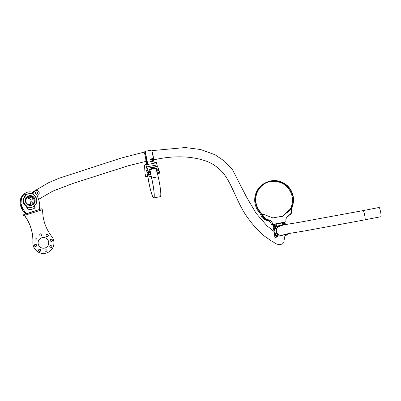 <?xml version="1.0" encoding="UTF-8"?>
<svg xmlns="http://www.w3.org/2000/svg" width="401" height="401" viewBox="0 0 401 401"><rect width="100%" height="100%" fill="white"/><g stroke="black" fill="none" stroke-linecap="round" stroke-linejoin="round"><path stroke-width="0.6" d="M35.839 246.48A1.108 1.098 63.3 0 0 36.516 245.011A1.108 1.098 63.3 0 0 34.997 244.44A1.108 1.098 63.3 0 0 34.481 245.843A1.108 1.098 63.3 0 0 35.839 246.48M35.96 246.435A1.108 1.098 63.3 0 0 35.082 244.41A1.108 1.098 63.3 0 0 34.962 244.46M39.995 251.377A1.108 1.098 63.3 0 0 40.671 249.908A1.108 1.098 63.3 0 0 39.153 249.332A1.108 1.098 63.3 0 0 38.636 250.74A1.108 1.098 63.3 0 0 39.995 251.377M40.115 251.332A1.108 1.098 63.3 0 0 39.238 249.307A1.108 1.098 63.3 0 0 39.118 249.352M46.361 251.908A1.108 1.098 63.3 0 0 47.032 250.435A1.108 1.098 63.3 0 0 45.519 249.863A1.108 1.098 63.3 0 0 45.002 251.272A1.108 1.098 63.3 0 0 46.361 251.908M46.476 251.863A1.108 1.098 63.3 0 0 45.604 249.838A1.108 1.098 63.3 0 0 45.483 249.883M51.208 247.763A1.108 1.098 63.3 0 0 51.879 246.294A1.108 1.098 63.3 0 0 50.366 245.723A1.108 1.098 63.3 0 0 49.849 247.126A1.108 1.098 63.3 0 0 51.208 247.763M51.323 247.718A1.108 1.098 63.3 0 0 50.451 245.693A1.108 1.098 63.3 0 0 50.331 245.738M51.694 241.372A1.108 1.098 63.3 0 0 52.371 239.903A1.108 1.098 63.3 0 0 50.857 239.332A1.108 1.098 63.3 0 0 50.336 240.735A1.108 1.098 63.3 0 0 51.694 241.372M51.814 241.327A1.108 1.098 63.3 0 0 50.937 239.302A1.108 1.098 63.3 0 0 50.822 239.352M47.544 236.48A1.108 1.098 63.3 0 0 48.215 235.006A1.108 1.098 63.3 0 0 46.701 234.435A1.108 1.098 63.3 0 0 46.18 235.843A1.108 1.098 63.3 0 0 47.544 236.48M47.659 236.43A1.108 1.098 63.3 0 0 46.782 234.41A1.108 1.098 63.3 0 0 46.666 234.455M36.331 240.089A1.108 1.098 63.3 0 0 37.002 238.62A1.108 1.098 63.3 0 0 35.488 238.049A1.108 1.098 63.3 0 0 34.972 239.452A1.108 1.098 63.3 0 0 36.331 240.089M36.451 240.044A1.108 1.098 63.3 0 0 35.574 238.019A1.108 1.098 63.3 0 0 35.453 238.069M41.178 235.948A1.108 1.098 63.3 0 0 41.854 234.475A1.108 1.098 63.3 0 0 40.336 233.903A1.108 1.098 63.3 0 0 39.819 235.312A1.108 1.098 63.3 0 0 41.178 235.948M41.298 235.903A1.108 1.098 63.3 0 0 40.421 233.878A1.108 1.098 63.3 0 0 40.3 233.923M45.082 247.983A5.368 5.328 63.3 0 0 48.356 240.851A5.368 5.328 63.3 0 0 41.012 238.079A5.368 5.328 63.3 0 0 38.496 244.896A5.368 5.328 63.3 0 0 45.082 247.983M45.804 247.688A5.368 5.328 63.3 0 0 48.275 240.871A5.368 5.328 63.3 0 0 40.972 238.094M25.849 217.397A41.96 41.639 -116.7 0 1 32.922 242.41A10.571 10.491 63.3 0 0 48.18 252.319A10.571 10.491 63.3 0 0 51.664 236.369A41.96 41.639 -116.7 0 1 42.691 211.969A8.391 8.326 63.3 0 0 42.285 209.698L24.842 215.317A8.391 8.326 63.3 0 0 25.849 217.397L25.779 217.432A41.96 41.639 -116.7 0 1 32.852 242.445A10.571 10.491 63.3 0 0 48.11 252.354A10.571 10.491 63.3 0 0 48.145 252.334M25.779 217.432A8.391 8.326 -116.7 0 1 24.772 215.352L24.842 215.317M24.697 215.142L23.569 215.492L23.358 214.851L23.569 215.492L24.601 214.971L24.772 215.352M23.363 214.851L41.839 208.71L42.26 209.613M24.817 215.232L24.396 214.329M33.308 192.821A1.679 1.664 -116.7 0 0 34.035 192.029L34.125 191.984A2.687 2.667 -116.7 0 1 39.108 192.254A2.687 2.667 -116.7 0 1 38.015 195.337A1.008 0.997 -116.7 0 0 37.609 196.49L38.902 200.47A16.782 16.657 63.3 0 1 39.604 207.703L39.388 209.502M37.679 192.716A1.173 1.168 -116.7 0 1 37.098 194.124A1.173 1.168 -116.7 0 1 35.458 193.432A1.173 1.168 -116.7 0 1 36.04 192.024A1.173 1.168 -116.7 0 1 37.679 192.716M37.093 194.124A1.173 1.168 63.3 0 0 37.674 192.721A1.173 1.168 63.3 0 0 36.04 192.029M25.694 213.913L24.571 212.705A16.782 16.657 -116.7 0 1 23.764 211.768L24.576 211.362A16.782 16.657 63.3 0 0 25.383 212.299L25.458 212.259A16.782 16.657 -116.7 0 1 21.774 205.989L21.007 203.623L21.373 205.076L20.596 205.462L20.14 204.059L20.386 200.65A8.391 8.326 -116.7 0 1 24.912 193.813L24.837 193.853A8.391 8.326 63.3 0 0 20.291 200.7L20.05 204.104L20.817 206.47A16.782 16.657 63.3 0 0 24.501 212.746L25.609 213.939M35.363 190.675L34.406 191.157A2.687 2.667 63.3 0 0 33.168 192.465A1.679 1.664 -116.7 0 1 32.922 192.861M21.664 206.044A16.782 16.657 63.3 0 0 23.223 209.477L22.486 209.848A16.782 16.657 -116.7 0 1 20.927 206.415L20.717 205.758L21.453 205.387L21.774 205.989M33.168 192.465L33.258 192.42A1.679 1.664 -116.7 0 1 32.937 192.901M33.258 192.42A2.687 2.667 63.3 0 0 33.103 192.901M25.759 213.893L25.042 211.918M22.486 209.848L21.213 205.939A0.336 0.331 -116.7 0 1 20.717 205.758M26.155 206.289A6.446 6.396 -116.7 0 1 23.178 200.38M24.922 193.878A8.391 8.326 63.3 0 0 21.253 200.214L21.007 203.623M25.458 212.259L26.692 213.593M34.125 191.984A1.679 1.664 -116.7 0 1 32.952 192.941M25.383 212.299L26.606 213.618M20.596 205.462L21.328 204.936M21.047 201.793A7.719 7.664 -116.7 0 1 21.288 199.277M24.917 193.868A8.391 8.326 63.3 0 0 21.158 200.264L20.917 203.668M25.158 193.292L23.123 194.345L23.428 194.751M33.067 194.455C32.356 191.818 32.476 191.758 33.433 194.269L33.293 194.31C32.381 191.593 32.245 191.663 32.887 194.515M25.443 195.327C24.752 192.916 24.887 192.851 25.849 195.122L25.674 195.182C24.847 193.081 24.727 193.142 25.303 195.367L25.674 195.182M34.21 206.144C35.173 208.42 35.308 208.35 34.616 205.939L34.757 205.898C35.338 208.124 35.213 208.184 34.391 206.084M26.997 206.811L26.847 206.355L26.481 206.54L26.626 206.996C27.589 209.507 27.709 209.442 26.997 206.811L27.173 206.751C27.814 209.603 27.679 209.673 26.767 206.956M23.303 194.856L23.083 195.041L23.123 194.345M25.373 195.588L25.002 193.402C27.308 191.858 29.809 191.457 32.491 192.199L33.443 194.766A0.336 0.331 63.3 0 0 33.589 194.951A6.546 6.496 63.3 0 1 34.636 205.367L34.732 205.502A6.712 6.662 -116.7 0 0 36.556 198.495C37.313 201.197 36.707 203.533 34.732 205.502L35.062 207.863C32.752 209.407 30.255 209.808 27.574 209.066L26.406 206.45L26.777 206.264A6.712 6.662 -116.7 0 1 25.699 195.578L25.328 195.763A6.712 6.662 63.3 0 0 26.406 206.45L26.481 206.54M145.678 176.861L146.2 170.134L148.741 175.322L148.084 171.613L146.816 168.405L145.829 164.365L144.45 165.062L145.112 174.169L145.678 176.861L147.403 176.525M145.693 176.625L147.408 176.525M150.971 174.691L148.646 175.142M157.458 172.896L159.513 172.495L159.583 173.197L157.553 173.402M152.931 167.859A21.584 2.556 -101.1 0 0 152.926 167.849L155.473 166.741L152.36 167.788L151.583 168.811L153.072 168.074L152.586 167.879L152.951 167.964M151.097 168.084A21.584 2.556 -101.1 0 0 151.077 168.044L150.776 168.104A21.584 2.556 78.9 0 1 151.027 168.661L151.337 168.6A21.584 2.556 -101.1 0 0 151.182 168.25L151.453 168.164A21.584 2.556 78.9 0 1 151.473 168.204L151.763 168.149A21.584 2.556 -101.1 0 0 151.738 168.094L151.097 168.084M151.027 168.661L151.052 168.776A21.484 2.541 78.9 0 0 150.796 168.214L150.776 168.104M151.052 168.776L151.337 168.6M151.182 168.25L151.473 168.28A21.484 2.541 78.9 0 1 151.493 168.32L151.473 168.204M151.493 168.32L151.763 168.149M153.643 168.149A21.584 2.556 -101.1 0 0 153.558 167.964L154.144 167.643L153.122 167.638A21.584 2.556 78.9 0 1 153.377 168.199L153.663 168.265L153.377 168.199M153.403 168.315A21.484 2.541 78.9 0 0 153.147 167.748L153.122 167.638M148.275 173.954L147.302 174.144L147.423 176.29M146.415 166.991L156.956 164.926L156.425 162.701L155.448 162.891L155.317 162.51L154.335 163.001M159.513 172.495L159.062 170.455L157.042 170.851M153.608 168.074L154.144 167.643M152.38 167.899L152.074 168.275M152.811 167.864L155.493 166.851M151.583 168.811L153.082 168.134M149.874 170.084L149.347 169.944L149.523 169.478L156.064 168.199L156.56 168.535L156.31 168.821L156.57 168.585M149.272 169.738L149.523 169.478L149.648 170.109M156.816 169.904L158.801 169.513L157.408 166.33L146.816 168.405M155.317 162.51L156.285 162.32L155.322 162.505L155.463 162.976L146.956 164.641L145.959 164.746L145.829 164.365L146.796 164.174L146.936 164.555L146.796 164.174L145.834 164.365M156.28 162.32L156.425 162.701L156.28 162.32M156.956 164.926L157.408 166.33M158.801 169.513L159.062 170.455M147.518 174.099L147.633 174.48M147.593 174.485L147.187 174.204M147.428 176.36L147.849 176.275M153.819 167.628L153.433 167.693A21.584 2.556 78.9 0 1 153.508 167.854L153.688 167.643M152.766 168.164L152.134 168.225L152.751 168.184M152.781 168.245L152.225 168.275M145.368 152.345L145.423 153.042L145.368 152.345M147.603 163.533L147.658 164.225L147.603 163.533M146.565 164.22L146.33 163.448L146.41 164.25M153.428 158.45L150.159 159.107L153.428 158.45L151.748 150.059L145.207 151.337L147.834 164.47M153.272 158.5L153.393 159.137M146.911 160.074L146.966 160.771L146.911 160.074M150.154 159.087L150.285 159.748L153.558 159.107L153.819 160.42L150.555 161.082M153.668 160.475L153.789 161.112M147.307 162.049L147.362 162.746L147.307 162.049M146.24 162.59L146.295 163.282L146.24 162.59M145.207 151.337L145.262 153.137A4.782 0.566 78.9 0 1 146.089 156.4A4.782 0.566 78.9 0 1 146.48 161.357A4.782 0.566 78.9 0 1 146.36 161.297M153.819 160.42L150.55 161.062L150.681 161.718L153.954 161.082L154.375 163.187M143.959 152.19L144.074 151.909L144.144 152.154M146.37 164.26L145.799 161.408M146.831 161.082L147.403 163.994L146.856 164.27L146.385 161.909M146.671 164.199L146.149 161.423A5.569 0.662 78.9 0 0 146.631 162.129L146.796 162.099A5.569 0.662 78.9 0 0 146.956 161.673M146.811 161.087A5.569 0.662 78.9 0 1 146.631 162.129M145.087 151.713L144.074 151.909M153.809 197.924A15.438 1.83 -101.1 0 0 151.638 178.049L158.179 176.771A15.438 1.83 -101.1 0 1 160.35 196.645A15.438 1.83 -101.1 0 1 160.29 196.665L153.748 197.944A15.438 1.83 -101.1 0 0 153.809 197.924M147.613 174.084L147.994 177.047A15.103 1.789 -101.1 0 0 153.683 197.618A15.103 1.789 -101.1 0 0 153.743 197.598A15.103 1.789 -101.1 0 0 150.976 175.548L150.751 174.736M147.643 176.315L148.365 179.698A15.438 1.83 -101.1 0 0 153.748 197.944M147.678 176.31L148.175 178.54A15.438 1.83 -101.1 0 1 147.934 176.916L147.573 174.089M149.718 170.109L149.713 169.623L156.255 168.34M150.976 175.548C150.525 174.455 149.147 168.31 150.029 170.305L151.638 178.049M151.092 175.362L150.982 175.382A15.438 1.83 78.9 0 1 151.372 176.931L150.801 174.726M157.518 174.265C157.067 173.177 155.688 167.027 156.57 169.021L158.179 176.771M263.572 214.43L263.051 215.232L263.492 217.272L264.134 218.154L270.409 220.58L271.868 221.828L272.71 224.009L273.276 224.324L285.537 221.923L285.938 221.422L285.888 219.081L286.76 217.377L291.647 212.771L291.903 211.713L291.537 209.653L290.75 209.111L283.021 216.084L272.966 217.933L264.089 214.545L263.206 214.59M290.194 209.713L289.091 210.029L289.527 209.728M289.722 209.628L287.472 212.375L288.294 211.964L290.118 209.512M262.906 214.821L263.377 214.53M267.272 220.094L267.963 220.55A21.584 21.418 63.3 0 0 267.993 220.56L269.081 220.941M268.454 220.535A21.584 21.418 63.3 0 0 268.55 220.56L268.58 220.545A21.584 21.418 -116.7 0 1 267.322 220.144L267.287 220.164A21.584 21.418 63.3 0 0 268.063 220.42L268.089 220.455A21.584 21.418 -116.7 0 1 268.003 220.425L267.968 220.44A21.584 21.418 63.3 0 0 268.094 220.48L268.525 220.555M267.322 220.144L267.302 220.029A21.484 21.318 -116.7 0 0 268.56 220.435L268.58 220.545M267.026 220.294A21.584 21.418 63.3 0 0 267.427 220.43L268.334 220.68A21.584 21.418 -116.7 0 1 267.056 220.279L267.056 220.279M289.091 210.029L282.414 216.375M271.868 221.828L270.68 222.425L271.532 224.605L272.735 224.791M272.204 224.861L272.73 224.76M269.061 220.981L268.349 220.535M265.196 219.377L265.612 219.167L266.74 219.653L266.003 220.024L265.226 219.733M266.409 219.482L266.74 219.648M265.126 219.873L269.216 221.182L270.409 220.58M271.642 224.545L272.71 224.009M273.276 224.324L285.427 221.979M272.099 224.916L271.532 224.605M270.68 222.425L269.216 221.182M271.607 224.465L272.63 224.264M273.166 224.38L272.6 224.064M269.081 221.091L266.785 219.994M267.116 220.144L267.457 220.395M268.414 220.635L268.109 220.485M267.392 220.415L267.783 220.605M288.214 216.279L287.191 217.086M267.978 220.635L268.053 220.625A21.584 21.418 -116.7 0 1 267.683 220.51L267.973 220.6M286.013 234.475A0.501 0.501 63.3 0 0 285.968 234.129M285.733 234.179A0.501 0.501 63.3 0 0 286.705 233.978M286.535 234.595A0.672 0.667 63.3 0 0 286.87 233.943M285.632 234.204A0.672 0.667 63.3 0 0 286.926 233.933M276.525 236.329A0.501 0.501 63.3 0 0 276.234 235.748M276.229 235.963A0.501 0.501 63.3 0 0 276.946 236.319A0.501 0.501 63.3 0 0 277.211 235.773A0.501 0.501 63.3 0 0 276.495 235.417A0.501 0.501 63.3 0 0 276.229 235.963M277.051 236.455A0.672 0.667 63.3 0 0 277.372 235.743A0.672 0.667 63.3 0 0 276.444 235.257M276.119 235.968A0.672 0.667 63.3 0 0 277.076 236.44A0.672 0.667 63.3 0 0 277.427 235.713A0.672 0.667 63.3 0 0 276.474 235.242A0.672 0.667 63.3 0 0 276.119 235.968M274.289 225.146A0.501 0.501 63.3 0 0 274.058 224.595L274.033 224.47M273.993 224.781A0.501 0.501 63.3 0 0 274.71 225.131A0.501 0.501 63.3 0 0 274.976 224.585A0.501 0.501 63.3 0 0 274.259 224.234A0.501 0.501 63.3 0 0 273.993 224.781M274.815 225.267A0.672 0.667 63.3 0 0 274.745 224.069M274.043 224.204A0.672 0.667 63.3 0 0 274.84 225.257A0.672 0.667 63.3 0 0 274.825 224.054M283.778 223.287A0.501 0.501 63.3 0 0 283.542 222.74L283.517 222.61M283.482 222.921A0.501 0.501 63.3 0 0 284.199 223.277A0.501 0.501 63.3 0 0 284.459 222.73A0.501 0.501 63.3 0 0 283.743 222.375A0.501 0.501 63.3 0 0 283.482 222.921M284.299 223.412A0.672 0.667 63.3 0 0 284.234 222.209M283.527 222.349A0.672 0.667 63.3 0 0 284.329 223.397A0.672 0.667 63.3 0 0 284.314 222.194M274.981 228.6A0.501 0.501 63.3 0 0 274.69 228.019M274.685 228.234A0.501 0.501 63.3 0 0 275.402 228.585A0.501 0.501 63.3 0 0 275.667 228.044A0.501 0.501 63.3 0 0 274.951 227.688A0.501 0.501 63.3 0 0 274.685 228.234M275.502 228.72A0.672 0.667 63.3 0 0 275.828 228.009A0.672 0.667 63.3 0 0 274.901 227.522M274.575 228.239A0.672 0.667 63.3 0 0 275.532 228.71A0.672 0.667 63.3 0 0 275.883 227.984A0.672 0.667 63.3 0 0 274.931 227.512A0.672 0.667 63.3 0 0 274.575 228.239M274.585 226.625A0.501 0.501 63.3 0 0 274.294 226.044M274.289 226.259A0.501 0.501 63.3 0 0 275.006 226.615A0.501 0.501 63.3 0 0 275.271 226.069A0.501 0.501 63.3 0 0 274.555 225.713A0.501 0.501 63.3 0 0 274.289 226.259M275.111 226.75A0.672 0.667 63.3 0 0 275.437 226.034A0.672 0.667 63.3 0 0 274.505 225.552M274.184 226.264A0.672 0.667 63.3 0 0 275.136 226.735A0.672 0.667 63.3 0 0 275.492 226.009A0.672 0.667 63.3 0 0 274.535 225.537A0.672 0.667 63.3 0 0 274.184 226.264M284.219 224.806L284.384 224.72A0.501 0.501 63.3 0 0 284.254 224.064L283.883 224.249L284.349 224.159M283.778 224.405A0.501 0.501 63.3 0 0 284.494 224.755A0.501 0.501 63.3 0 0 284.755 224.209A0.501 0.501 63.3 0 0 284.038 223.858A0.501 0.501 63.3 0 0 283.778 224.405M284.735 224.786A0.672 0.667 63.3 0 0 283.993 223.693M284.77 224.781A0.672 0.667 63.3 0 0 284.018 223.678A0.672 0.667 63.3 0 0 284.114 224.916M278.204 226.831A4.782 4.747 -116.7 0 1 278.655 226.675M276.54 237.026L277.382 236.75L278.119 234.886A4.782 4.747 -116.7 0 1 279.472 226.279M278.264 226.796L278.76 226.62M279.337 226.344L278.5 226.66M287.256 233.868L287.442 234.78L286.705 235.151L285.312 235.422L284.419 234.5M276.565 237.136L275.256 237.392L273.577 229.001L273.948 228.816L273.813 228.159L273.447 228.344L273.181 227.026L273.552 226.841L273.422 226.184L273.051 226.37L272.68 224.204M273.838 228.269L273.447 228.344M273.442 226.294L273.051 226.37M277.382 236.75L275.993 237.021L273.452 224.319M287.442 234.78L286.048 235.051L285.301 234.279M284.9 222.079L285.417 224.655M276.81 226.916L276.149 224.004L282.244 222.806L282.89 225.192L282.439 222.936M276.86 226.886A5.569 5.529 -116.7 0 1 281.833 225.462M275.256 237.392L275.993 237.021M274.114 224.339A0.501 0.501 -116.7 0 1 274.424 224.41L274.058 224.595M283.602 222.485A0.501 0.501 -116.7 0 1 283.913 222.55L283.542 222.74M285.312 235.422L286.048 235.051M276.139 224.009L282.419 222.946M276.845 226.896A5.569 5.529 -116.7 0 1 278.204 225.928L278.214 225.923M289.988 214.68L290.931 214.635L292.269 206.65A19.153 19.007 63.3 0 0 265.868 182.605A19.153 19.007 63.3 0 0 260.71 212.831L259.973 213.202A19.153 19.007 63.3 0 1 265.131 182.976L265.868 182.605M288.494 211.733A18.817 18.677 63.3 0 0 265.652 183.092M290.735 209.116A18.817 18.677 63.3 0 0 266.018 182.901A18.817 18.677 63.3 0 0 263.171 214.605M289.517 215.147L290.931 214.635M290.424 214.45L291.091 213.462M290.234 214.425L290.78 214.334L291.908 212.184M291.627 210.154L291.607 208.174A19.153 19.007 63.3 0 1 291.106 209.142M265.968 219.292L265.647 219.613L262.59 216.936L260.71 212.831M265.647 219.172L261.903 213.989A19.153 19.007 -116.7 0 0 263.051 214.936M265.647 219.613L264.911 219.984L261.853 217.307L259.973 213.202M30.165 204.545A3.694 3.664 -116.7 0 1 27.784 197.633A3.694 3.664 -116.7 0 1 32.912 199.743A3.694 3.664 -116.7 0 1 30.165 204.545M31.103 202.806L28.932 204.575M27.012 198.154L27.353 197.999L31.133 199.593L30.386 204.5M27.333 196.731L27.313 196.741A4.782 4.747 63.3 0 0 27.318 196.736A4.702 4.662 -116.7 0 1 33.859 199.417A4.702 4.662 -116.7 0 1 31.539 205.137L31.559 205.127A4.782 4.747 63.3 0 0 31.554 205.127M363.196 210.59A4.702 0.556 78.9 0 1 363.221 210.58L379.145 207.467A4.702 0.556 78.9 0 1 380.604 212.024A4.702 0.556 78.9 0 1 380.95 216.69L365.025 219.808A4.702 0.556 78.9 0 1 365 219.808M41.839 208.71L24.401 214.329M27.729 196.455A4.782 4.747 -116.7 0 1 34.05 199.427A4.782 4.747 -116.7 0 1 32.02 204.971M25.554 202.039A4.952 4.912 -116.7 0 1 28.707 195.823A4.952 4.912 -116.7 0 1 34.912 199.026A4.952 4.912 -116.7 0 1 31.764 205.237A4.952 4.912 -116.7 0 1 25.554 202.039M34.737 199.086A4.782 4.747 63.3 0 0 28.065 196.269A4.782 4.747 63.3 0 0 25.694 201.994A4.782 4.747 63.3 0 0 32.366 204.811A4.782 4.747 63.3 0 0 34.737 199.086M33.443 194.766L33.293 194.31A6.967 6.912 63.3 0 0 25.849 195.122L25.829 195.693A0.336 0.331 63.3 0 0 25.92 195.342M25.829 195.693A6.546 6.496 63.3 0 0 26.882 206.109A0.336 0.331 63.3 0 1 27.027 206.294L27.173 206.751A6.967 6.912 63.3 0 0 34.616 205.939L34.732 205.502M34.636 205.367A0.336 0.331 63.3 0 0 34.546 205.718M33.584 194.726L33.654 194.816A6.712 6.662 -116.7 0 1 36.556 198.495L33.433 194.269M148.691 174.61L150.876 174.184M150.46 172.139L148.315 172.56M148.084 171.613L150.23 171.192M156.475 168.33L156.55 168.676M147.994 177.047L151.197 176.42M263.051 215.232L262.54 215.487M263.071 217.487L263.492 217.272M264.134 218.154L263.492 218.48M265.893 219.407L266.003 220.024M145.117 151.964L143.929 152.195A4.702 0.556 78.9 0 1 144.691 153.844A4.702 0.556 78.9 0 1 145.388 156.756A4.702 0.556 78.9 0 1 145.733 161.423L146.571 161.257M152.019 151.393A4.702 0.556 78.9 0 1 152.335 152.345A4.702 0.556 78.9 0 1 153.032 155.262A4.702 0.556 78.9 0 1 153.528 159.112M277.818 235.643A4.702 4.662 63.3 0 0 281.868 235.582L283.136 234.941C287.602 233.452 292.73 233.036 308.529 230.254L365.025 219.808A4.702 0.556 78.9 0 0 365.05 219.798A4.702 0.556 78.9 0 0 364.679 215.142A4.702 0.556 78.9 0 0 363.221 210.58L300.565 222.074C287.768 224.359 283.923 224.405 278.906 226.55A4.702 4.662 63.3 0 0 281.943 235.352A4.702 4.662 63.3 0 0 283.136 234.941M21.183 205.954L21.574 205.758M31.684 205.157C33.874 203.838 34.661 201.929 34.05 199.427C32.666 196.46 30.441 195.518 27.383 196.61M32.366 204.811C29.303 205.903 27.083 204.966 25.699 201.994C25.088 199.492 25.875 197.583 28.065 196.269M25.328 195.763C23.358 197.733 22.747 200.069 23.504 202.771L26.406 206.45M30.406 204.069C30.987 203.793 31.864 200.505 30.486 199.528C28.977 198.249 27.804 197.798 26.967 198.164M143.929 152.195L120.957 158.124L58.927 178.3L48.546 182.731L32.411 192.174M283.968 234.63L284.424 238.374L283.888 241.778L281.372 244.269L279.427 244.7C274.855 243.873 274.981 242.7 272.013 241.372L265.031 236.54C259.798 232.49 254.565 226.961 249.327 219.948C236.239 203.347 231.994 180.991 220.545 170.265C216.505 166.37 212.054 163.428 207.182 161.443C191.603 155.839 173.663 155.332 153.377 159.924M274.083 231.542L267.066 225.913L256.119 213.297L246.379 196.766L232.6 169.894L224.46 161.112L214.936 154.706L200.575 149.503L185.192 147.548L151.869 150.641M38.546 199.382L52.767 191.127L73.443 183.282L127.979 165.844L145.733 161.423M275.046 239.041L274.449 233.377M278.906 226.55L277.813 227.101"/></g></svg>
